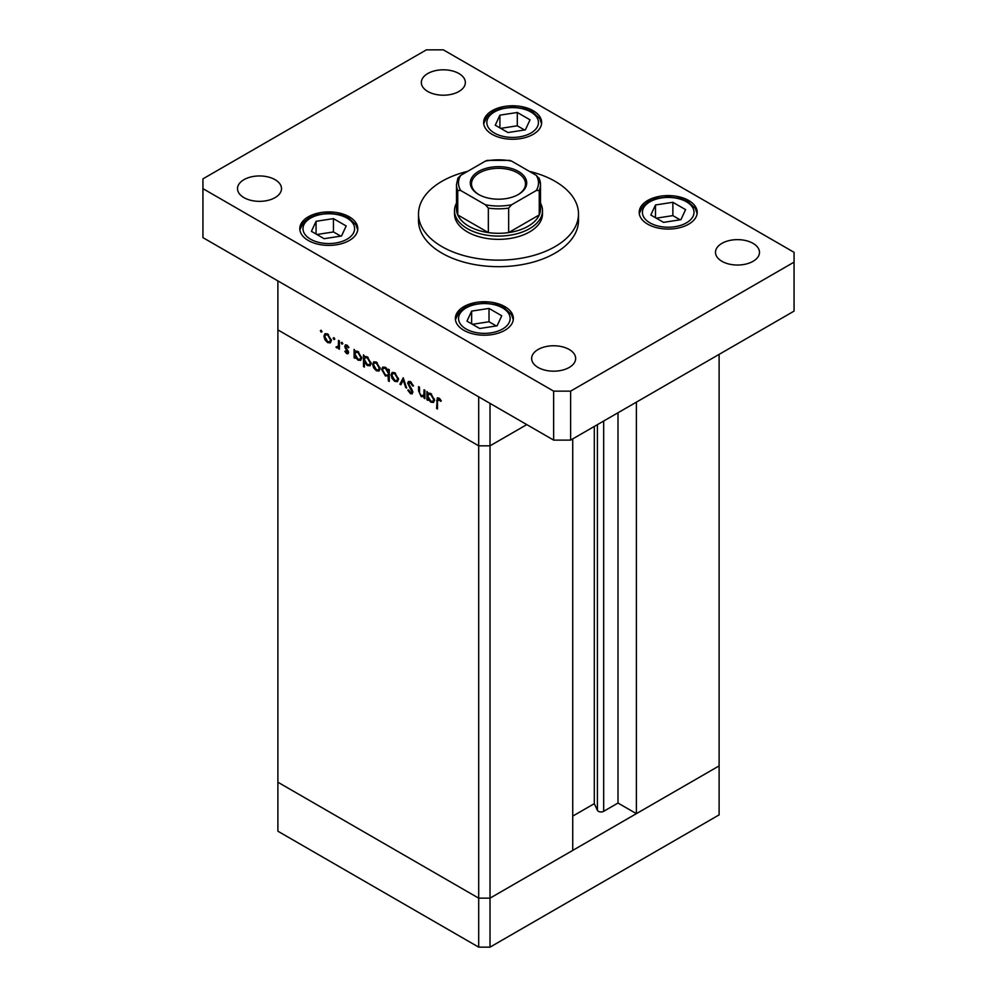 <?xml version="1.0" encoding="UTF-8"?>
<svg xmlns="http://www.w3.org/2000/svg" width="997" height="997" viewBox="0 0 997 997"><rect width="100%" height="100%" fill="white"/><g stroke="black" fill="none" stroke-linecap="round" stroke-linejoin="round"><path stroke-width="1.5" d="M490.013 403.374L490.013 445.833L478.697 445.833L490.013 445.833L526.79 424.61L490.013 445.833L490.013 898.16L478.697 898.16L277.889 782.221L277.889 831.211L478.697 947.15L490.013 947.15L719.111 814.885L719.111 765.895L490.013 898.16L478.697 898.16L478.697 947.15M572.739 438.892L572.739 850.404L490.013 898.16L490.013 947.15M636.385 402.152L636.385 813.652L618.003 803.046L603.671 811.321A3.739 2.156 180 0 1 598.387 811.321A3.739 2.156 180 0 1 597.415 810.349L594.312 803.657L572.739 816.107M636.385 813.652L719.111 765.895L719.111 354.396M478.697 445.833L277.889 329.895L277.889 782.221L478.697 898.16L478.697 396.843L277.889 280.905L277.889 329.895L478.697 445.833M594.312 803.657L594.312 426.442M618.003 803.046L618.003 412.77M424.921 396.121L421.282 396.694L418.578 390.899L418.578 386.637L419.475 387.148L419.575 393.03L421.444 395.759L423.899 394.962L424.037 389.777L424.921 390.301L424.921 398.65L423.625 396.943M424.921 394.937L423.251 395.896L424.921 394.376M407.661 383.135L408.458 381.452L410.49 381.664L413.506 385.901L412.671 386.001L410.49 382.836L408.558 383.658L412.322 390.326L412.222 393.865L410.428 393.653L407.798 390.188L408.596 389.952L410.527 392.531L411.985 391.921L407.661 383.135L410.34 381.589M410.602 381.739L408.558 383.658M410.527 392.531L412.746 391.485M403.224 377.763L406.651 388.095L405.692 387.546L403.287 380.069L400.881 384.767L399.922 384.219L403.224 377.763M397.541 381.602L394.787 381.39L392.033 378.424L391.036 374.884L392.17 372.429L394.787 372.741L398.526 379.209L397.379 381.701M379.134 370.971L376.38 370.759L373.626 367.806L372.641 364.254L373.775 361.799L376.38 362.123L380.131 368.578L378.972 371.071M355.568 351.031L357.948 351.48L361.724 358.01L360.652 360.378L357.923 360.116L354.994 356.727L354.994 358.272L354.109 357.761L354.109 349.411L355.306 351.168M321.171 330.244L322.006 331.677L321.171 332.151L320.349 330.73L321.171 330.244M322.006 331.677L321.171 332.151L322.006 331.677M330.406 342.843L327.639 342.632L324.897 339.665L323.9 336.126L325.034 333.671L327.639 333.983L331.39 340.451L330.244 342.931M333.995 337.647L334.818 339.08L333.995 339.553L333.172 338.12L333.995 337.647M334.818 339.08L333.995 339.553L334.818 339.08M339.391 347.006L336.737 347.878L335.964 347.143L338.344 345.984L338.494 340.401L339.391 340.912L339.391 349.262L338.494 347.517L338.02 347.953M336.899 346.944L339.391 345.373M341.996 342.27L342.818 343.691L341.996 344.164L341.161 342.744L341.996 342.27M342.818 343.691L341.996 344.164L342.818 343.691M348.526 352.489L347.965 353.785L346.694 353.623L344.85 351.368L345.448 351.006L346.694 352.602L347.641 352.016L345.062 347.741L345.336 344.887L346.844 345.062L348.913 347.392L348.314 347.828L346.881 346.121L345.61 346.719L348.526 352.489M346.694 352.602L348.402 351.58M347.641 345.672L345.61 346.719M364.964 356.465L367.345 356.901L371.121 363.431L370.037 365.799L367.32 365.538L364.391 362.085L364.391 367.07L363.506 366.56L363.506 354.832L364.69 356.59M389.266 375.52L385.428 375.994L381.652 369.463L382.723 367.095L385.453 367.357L388.381 370.734L388.381 369.189L389.266 369.7L389.266 381.427L388.381 380.916L388.057 376.255M428.411 393.092L430.804 393.541L434.567 400.059L433.496 402.439L430.779 402.165L427.85 398.788L427.85 400.333L426.953 399.822L426.953 391.472L428.149 393.217M439.739 398.713L437.496 401.38L437.496 408.982L436.599 408.471L437.284 397.853L438.917 398.077L441.297 400.769L440.774 401.355L437.957 399.136L439.316 398.351M328.748 341.996L327.639 342.632M325.533 339.292L324.897 339.665M325.01 335.49L323.9 336.126M324.798 336.625L327.652 341.61L329.671 341.797L330.505 339.927L327.652 335.017L325.62 334.768L324.798 336.625M328.462 334.543L327.652 335.017M331.303 339.466L330.505 339.927M339.391 348.24L338.494 348.751M339.391 346.345L336.737 347.878M339.566 346.246L338.793 345.51M336.65 346.744L335.964 347.143M348.526 352.577L346.694 353.623M348.053 350.732L347.392 351.118M347.043 349.274L346.358 349.66M345.722 347.355L345.062 347.741M346.806 345.049L344.713 346.258M354.994 357.25L354.109 357.761M359.02 359.481L357.923 360.116M354.994 354.085L357.911 359.082L359.992 359.306L360.839 357.474L357.923 352.489L355.779 352.253L354.994 354.085M358.733 352.016L357.923 352.489M361.649 357.013L360.839 357.474M364.391 366.036L363.506 366.56M368.404 364.902L367.32 365.538M364.391 359.506L367.307 364.503L369.389 364.728L370.223 362.908L367.307 357.911L365.176 357.674L364.391 359.506M368.13 357.437L367.307 357.911M371.034 362.434L370.223 362.908M377.477 370.124L376.38 370.759M374.274 367.432L373.626 367.806M373.738 363.618L372.641 364.254M373.526 364.765L376.38 369.737L378.399 369.924L379.234 368.067L376.38 363.145L374.349 362.908L373.526 364.765M377.202 362.684L376.38 363.145M380.044 367.594L379.234 368.067M389.266 380.405L388.381 380.916M386.5 375.37L385.428 375.994M382.786 368.815L381.652 369.463M389.266 370.223L388.381 370.734M388.381 373.389L385.465 368.392L383.384 368.155L382.536 369.987L385.453 374.972L387.596 375.208L389.266 372.878M386.275 367.918L385.465 368.392M395.884 380.754L394.787 381.39M392.681 378.05L392.033 378.424M392.145 374.249L391.036 374.884M391.933 375.395L394.787 380.368L396.806 380.555L397.641 378.686L394.787 373.775L392.756 373.539L391.933 375.395M395.597 373.302L394.787 373.775M398.451 378.224L397.641 378.686M406.352 387.16L405.692 387.546M403.947 379.695L403.287 380.069M401.691 383.197L399.922 384.219M413.381 385.59L412.671 386.001M411.375 382.325L410.49 382.836M412.87 392.245L410.428 393.653M411.96 389.702L411.325 390.076M410.652 387.783L410.004 388.169M424.921 397.616L424.037 398.139M422.342 396.083L421.282 396.694M427.85 399.311L426.953 399.822M431.863 401.542L430.779 402.165M427.85 396.133L430.766 401.143L432.848 401.367L433.683 399.535L430.766 394.55L428.635 394.313L427.85 396.133M431.576 394.077L430.766 394.55M434.493 399.074L433.683 399.535M437.496 407.947L436.599 408.471M440.288 399.311L439.515 399.76M467.668 171.347A79.997 46.186 0 0 0 418.503 213.956A79.997 46.186 0 0 0 441.933 246.62A79.997 46.186 0 0 0 529.108 256.628A79.997 46.186 0 0 0 578.497 213.956A79.997 46.186 0 0 0 555.067 181.304A79.997 46.186 0 0 0 529.332 171.347M418.503 213.956L418.503 220.487A79.997 46.186 0 0 0 441.933 253.151A79.997 46.186 0 0 0 529.108 263.158A79.997 46.186 0 0 0 578.497 220.487L578.497 213.956M275.06 179.672A21.996 12.699 0 0 0 251.082 176.918A21.996 12.699 0 0 0 237.51 188.645A21.996 12.699 0 0 0 243.953 197.63A21.996 12.699 0 0 0 267.919 200.385A21.996 12.699 0 0 0 281.503 188.645A21.996 12.699 0 0 0 275.06 179.672M688.703 200.484A29 16.737 0 0 0 657.098 196.858A29 16.737 0 0 0 639.202 212.324A29 16.737 0 0 0 647.689 224.163A29 16.737 0 0 0 679.293 227.79A29 16.737 0 0 0 697.202 212.324A29 16.737 0 0 0 688.703 200.484M504.868 306.627A29 16.737 0 0 0 473.263 303.001A29 16.737 0 0 0 455.355 318.467A29 16.737 0 0 0 463.854 330.306A29 16.737 0 0 0 495.459 333.933A29 16.737 0 0 0 513.355 318.467A29 16.737 0 0 0 504.868 306.627M349.311 216.823A29 16.737 0 0 0 317.707 213.184A29 16.737 0 0 0 299.798 228.649A29 16.737 0 0 0 308.297 240.489A29 16.737 0 0 0 339.902 244.128A29 16.737 0 0 0 357.798 228.649A29 16.737 0 0 0 349.311 216.823M533.146 110.679A29 16.737 0 0 0 501.541 107.053A29 16.737 0 0 0 483.645 122.519A29 16.737 0 0 0 492.132 134.358A29 16.737 0 0 0 523.737 137.985A29 16.737 0 0 0 541.645 122.519A29 16.737 0 0 0 533.146 110.679M753.047 243.355A21.996 12.699 0 0 0 729.081 240.601A21.996 12.699 0 0 0 715.497 252.328A21.996 12.699 0 0 0 721.94 261.314A21.996 12.699 0 0 0 745.918 264.068A21.996 12.699 0 0 0 759.49 252.328A21.996 12.699 0 0 0 753.047 243.355M569.212 349.486A21.996 12.699 0 0 0 545.234 346.744A21.996 12.699 0 0 0 531.65 358.471A21.996 12.699 0 0 0 538.093 367.457A21.996 12.699 0 0 0 562.071 370.211A21.996 12.699 0 0 0 575.655 358.471A21.996 12.699 0 0 0 569.212 349.486M458.907 73.529A21.996 12.699 0 0 0 434.929 70.775A21.996 12.699 0 0 0 421.345 82.514A21.996 12.699 0 0 0 427.788 91.487A21.996 12.699 0 0 0 451.766 94.241A21.996 12.699 0 0 0 465.35 82.514A21.996 12.699 0 0 0 458.907 73.529M454.507 210.691L454.507 213.956A43.993 25.399 0 0 0 467.394 231.915A43.993 25.399 0 0 0 515.337 237.423A43.993 25.399 0 0 0 542.493 213.956L542.493 210.691A43.993 25.399 180 0 1 515.337 234.158A43.993 25.399 180 0 1 467.394 228.649A43.993 25.399 180 0 1 454.507 210.691A43.993 25.399 180 0 1 456.501 203.126M426.38 49.85L202.939 178.849L202.939 188.645L553.647 391.136L570.62 391.136L794.061 262.136L794.061 252.328L443.353 49.85L426.38 49.85M202.939 188.645L202.939 237.635L553.647 440.113L570.62 440.113L794.061 311.114L794.061 262.136M553.647 391.136L553.647 440.113M570.62 391.136L570.62 440.113M341.522 236.002L346.183 225.97L333.459 218.617L316.074 221.309L311.413 231.341L324.137 238.694L341.522 236.002M316.074 234.033L316.074 221.309M340.712 236.127L333.459 231.94L316.884 234.507M333.459 231.94L333.459 218.617M497.092 325.82L501.74 315.775L489.016 308.422L471.631 311.114L466.97 321.159L479.694 328.499L497.092 325.82M471.631 323.851L471.631 311.114M496.269 325.944L489.016 321.757L472.441 324.312M489.016 321.757L489.016 308.422M525.369 129.859L530.03 119.827L517.306 112.474L499.908 115.166L495.26 125.211L507.984 132.551L525.369 129.859M499.908 127.89L499.908 115.166M524.559 129.984L517.306 125.796L500.731 128.364M517.306 125.796L517.306 112.474M680.926 219.676L685.587 209.632L672.863 202.291L655.478 204.983L650.817 215.016L663.541 222.368L680.926 219.676M655.478 217.707L655.478 204.983M680.116 219.801L672.863 215.614L656.288 218.181M672.863 215.614L672.863 202.291M478.56 194.44L478.56 194.44A28.203 16.276 180 0 1 478.56 171.422A28.203 16.276 180 0 1 518.44 171.422A28.203 16.276 180 0 1 518.44 194.44A28.203 16.276 180 0 1 478.56 194.44M518.004 194.689A26.994 15.591 0 0 0 525.494 183.909A26.994 15.591 0 0 0 517.593 172.892A26.994 15.591 0 0 0 488.169 169.515A26.994 15.591 0 0 0 471.506 183.909A26.994 15.591 0 0 0 478.996 194.689M460.714 190.514L457.748 190.427A41.999 24.252 180 0 1 456.501 184.57L456.501 209.058A41.999 24.252 0 0 0 457.748 214.928A41.999 24.252 0 0 0 468.802 226.207A41.999 24.252 0 0 0 488.343 232.588A41.999 24.252 0 0 0 508.657 232.588A41.999 24.252 0 0 0 539.252 214.928A41.999 24.252 0 0 0 540.499 209.058L540.499 184.57A41.999 24.252 180 0 1 539.252 190.427L536.286 190.514A40.005 23.093 0 0 0 536.286 175.36L511.623 161.115A40.005 23.093 0 0 0 485.377 161.115L460.714 175.36A40.005 23.093 0 0 0 460.714 190.514L485.377 204.746A40.005 23.093 0 0 0 511.623 204.746L536.286 190.514M540.499 203.126A43.993 25.399 180 0 1 542.493 210.691M457.748 190.427L457.748 214.928L488.343 232.588L488.343 208.099L485.377 204.746M511.623 204.746L508.657 208.099L508.657 232.588L539.252 214.928L539.252 190.427M485.377 161.115L487.184 160.392L509.816 160.392L511.623 161.115M536.286 175.36L539.252 178.7A41.999 24.252 180 0 1 540.499 184.57L539.103 178.077M460.714 175.36L457.897 178.077L456.501 184.57M597.415 810.349L597.415 424.647M603.671 811.321L603.671 421.046M339.391 342.694L338.494 343.205M419.475 390.388L418.578 390.899M424.921 392.295L424.037 392.806M437.521 400.208L436.599 400.744M310.553 239.193A25.797 14.893 0 0 0 347.043 239.193A25.797 14.893 0 0 0 347.043 218.119A25.797 14.893 0 0 0 310.553 218.119A25.797 14.893 0 0 0 310.553 239.193M466.11 328.998A25.797 14.893 0 0 0 502.6 328.998A25.797 14.893 0 0 0 502.6 307.936A25.797 14.893 0 0 0 466.11 307.936A25.797 14.893 0 0 0 466.11 328.998M494.4 133.05A25.797 14.893 0 0 0 530.89 133.05A25.797 14.893 0 0 0 530.89 111.988A25.797 14.893 0 0 0 494.4 111.988A25.797 14.893 0 0 0 494.4 133.05M649.957 222.854A25.797 14.893 0 0 0 686.447 222.854A25.797 14.893 0 0 0 686.447 201.793A25.797 14.893 0 0 0 649.957 201.793A25.797 14.893 0 0 0 649.957 222.854M508.657 208.099A41.999 24.252 180 0 1 488.343 208.099M325.62 334.768L327.303 333.796M329.671 341.797L331.378 340.8M337.759 346.968L339.391 346.034M347.33 352.664L348.489 351.991M345.947 346.021L347.193 345.298M355.779 352.253L357.512 351.256M359.992 359.306L361.712 358.322M365.176 357.674L366.908 356.677M369.389 364.728L371.108 363.743M374.349 362.908L376.043 361.936M378.399 369.924L380.119 368.94M387.596 375.208L389.266 374.249M383.384 368.155L385.091 367.17M392.756 373.539L394.438 372.566M396.806 380.555L398.513 379.558M411.636 392.681L412.845 391.983M428.635 394.313L430.355 393.304M432.848 401.367L434.567 400.37M357.724 229.896L355.941 224.774L348.638 217.969L340.999 214.804L328.773 213.171L316.672 214.791L309.045 217.907L303.213 222.618L299.885 229.896M513.281 319.713L511.498 314.591L504.195 307.774L496.568 304.621L484.33 302.988L472.229 304.596L464.602 307.724L458.782 312.422L455.442 319.713M541.558 123.753L539.788 118.643L532.485 111.826L524.846 108.673L512.62 107.028L500.519 108.648L492.892 111.776L487.059 116.475L483.719 123.753M697.115 213.57L695.345 208.448L688.042 201.631L680.403 198.478L668.177 196.845L656.076 198.453L648.449 201.581L642.616 206.279L639.276 213.57"/></g></svg>
